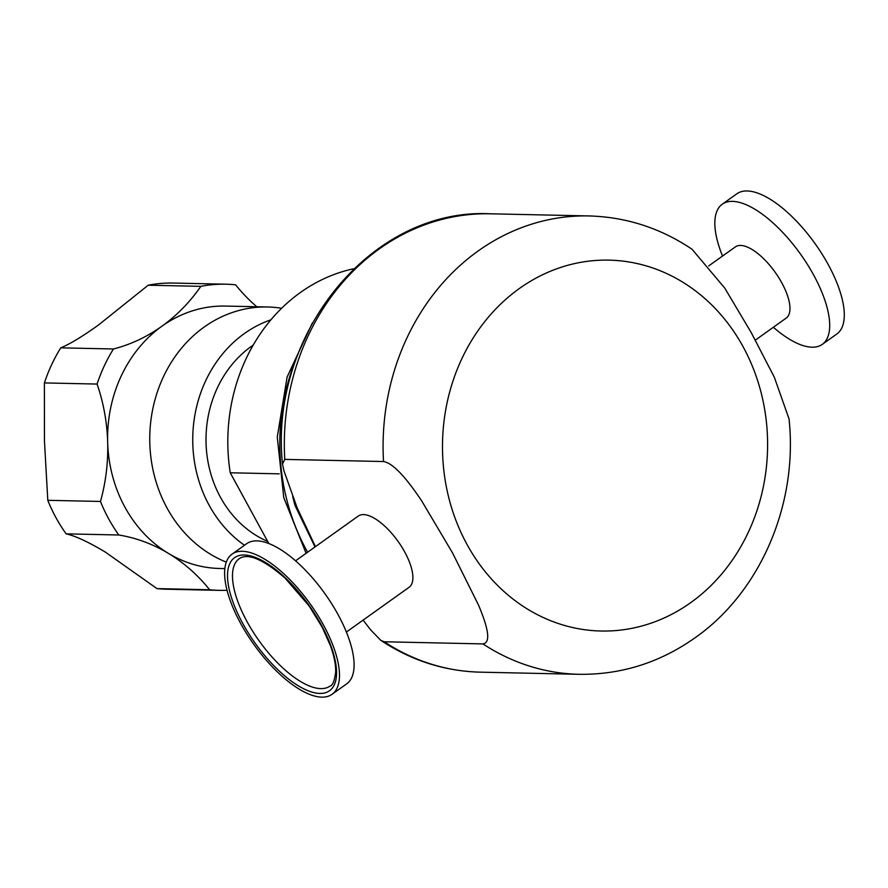 <?xml version="1.0" encoding="UTF-8"?>
<svg xmlns="http://www.w3.org/2000/svg" width="888" height="888" viewBox="0 0 888 888"><rect width="100%" height="100%" fill="white"/><g stroke="black" fill="none" stroke-linecap="round" stroke-linejoin="round"><path stroke-width="1.33" d="M232.49 574.769A78.222 31.524 -125.5 0 0 270.762 655.544A78.222 31.524 -125.5 0 0 330.103 686.024C332.689 685.492 334.543 680.807 335.664 671.983C335.864 664.835 334.154 656.177 330.547 646.009L322.244 627.305L309.024 605.827L284.993 578.044C263.114 559.218 247.863 552.769 239.216 558.696A78.222 31.524 -125.5 0 0 232.49 574.769M332.068 694.294L346.664 683.871A86.092 34.699 -125.5 0 0 354.079 666.189A86.092 34.699 -125.5 0 0 311.943 577.278A86.092 34.699 -125.5 0 0 246.631 543.722L232.034 554.145A86.092 34.699 -125.5 0 0 224.631 571.839A86.092 34.699 -125.5 0 0 266.755 660.75A86.092 34.699 -125.5 0 0 332.068 694.294A86.092 34.699 -125.5 0 0 339.471 676.601A86.092 34.699 -125.5 0 0 297.347 587.69A86.092 34.699 -125.5 0 0 232.034 554.145M270.929 319.813A124.509 109.102 91.2 0 0 244.355 333.555A124.509 109.102 91.2 0 0 244.466 545.265M281.618 308.269A131.246 115.007 91.2 0 0 267.61 306.982A131.246 115.007 91.2 0 0 204.162 327.05A131.246 115.007 91.2 0 0 150.405 452.947A131.246 115.007 91.2 0 0 226.285 562.115M267.61 306.982L225.474 306.071A131.246 115.007 91.2 0 0 162.027 326.14A131.246 115.007 91.2 0 0 161.86 326.251A174.992 153.347 91.2 0 1 161.638 326.407A174.992 153.347 91.2 0 1 113.442 348.984L60.773 347.841A153.113 134.177 91.2 0 0 44.4 382.917L44.456 440.992L47.797 500.31A153.113 134.177 91.2 0 0 66.156 533.855C75.469 535.952 88.5 542.013 105.217 552.014L156.976 588.611A153.113 134.177 91.2 0 0 166.622 589.21L219.303 590.354A153.113 134.177 91.2 0 0 227.039 590.276M256.821 306.749A174.992 153.347 91.2 0 1 235.598 284.804A153.113 134.177 91.2 0 0 225.941 284.204L173.271 283.061A153.113 134.177 91.2 0 0 148.196 285.203L98.435 325.041C82.495 336.452 69.941 344.056 60.773 347.841M225.941 284.204A153.113 134.177 91.2 0 0 200.866 286.347A174.992 153.347 91.2 0 1 161.86 326.251A131.246 115.007 91.2 0 0 107.67 442.357A131.246 115.007 91.2 0 0 168.431 553.391A131.246 115.007 91.2 0 0 219.78 568.486L224.842 568.598M353.724 268.742A174.992 153.347 91.2 0 0 300.366 292.529A174.992 153.347 91.2 0 0 230.247 472.782L268.831 543.545M253.235 345.066A109.368 95.837 91.2 0 0 251.348 346.376A109.368 95.837 91.2 0 0 206.438 450.005A109.368 95.837 91.2 0 0 267.654 541.391M315.007 546.941L295.082 505.627A202.375 177.345 -88.8 0 1 292.718 496.536M295.56 560.828L358.297 516.039A43.745 17.638 54.5 0 1 363.514 514.596A43.745 17.638 54.5 0 1 401.62 546.697A43.745 17.638 54.5 0 1 409.135 587.257L346.387 632.045M363.125 620.101L370.662 629.914L380.874 640.415L384.193 641.769A229.237 200.877 91.2 0 0 480.242 672.16L578.998 674.303A229.237 200.877 -88.8 0 1 482.95 643.911C492.907 642.413 485.114 620.812 478.521 605.083L452.614 553.046L421.656 500.843C410.978 484.948 395.238 463.458 383.516 461.538A229.237 200.877 -88.8 0 1 478.133 250.993A229.237 200.877 -88.8 0 1 588.944 215.939L490.187 213.797A229.237 200.877 91.2 0 0 379.376 248.851A229.237 200.877 91.2 0 0 284.759 459.396L282.495 464.024L283.982 470.929L297.103 507.703L315.429 546.653M708.768 265.878L735.375 246.875A43.745 17.638 54.5 0 1 740.592 245.432A43.745 17.638 54.5 0 1 778.698 277.544A43.745 17.638 54.5 0 1 786.213 318.093L755.344 340.126M722.532 256.044A86.092 34.699 54.5 0 1 722.255 204.218A86.092 34.699 54.5 0 1 732.522 201.376A86.092 34.699 54.5 0 1 807.503 264.557A86.092 34.699 54.5 0 1 822.288 344.366A86.092 34.699 54.5 0 1 812.02 347.197A86.092 34.699 54.5 0 1 773.359 327.261M722.255 204.218L736.851 193.795A86.092 34.699 54.5 0 1 747.119 190.964A86.092 34.699 54.5 0 1 822.099 254.135A86.092 34.699 54.5 0 1 836.896 333.944L822.288 344.366M284.759 459.396L383.516 461.538M588.944 215.939C626.151 216.983 660.505 228.072 692.018 249.228L724.797 288.134L751.204 332.567L774.292 377.156L789.032 418.87C798.168 503.318 760.938 591.686 695.038 637.806C659.784 662.681 621.112 674.847 578.998 674.303M482.95 643.911L384.193 641.769M279.232 473.837L230.247 472.782M200.866 286.347L148.196 285.203M113.442 348.984A153.113 134.177 91.2 0 0 97.081 384.06L44.4 382.917M47.797 500.31L100.477 501.454A174.992 153.347 91.2 0 0 107.67 442.357A174.992 153.347 91.2 0 0 97.081 384.06M100.477 501.454A153.113 134.177 91.2 0 0 118.826 534.998L66.156 533.855M156.976 588.611L209.646 589.754A174.992 153.347 91.2 0 0 168.431 553.391A174.992 153.347 91.2 0 0 118.826 534.998M209.646 589.754A153.113 134.177 91.2 0 0 219.303 590.354M336.552 673.948A81.718 32.934 54.5 0 1 280.697 672.36A81.718 32.934 54.5 0 1 227.539 574.503A81.718 32.934 54.5 0 1 283.405 576.079A81.718 32.934 54.5 0 1 336.552 673.948M298.401 353.158A202.375 177.345 91.2 0 0 307.637 552.214M519.402 288.489A185.492 162.548 91.2 0 0 466.877 544.2A185.492 162.548 91.2 0 0 690.686 602.663A185.492 162.548 91.2 0 0 743.212 346.953A185.492 162.548 91.2 0 0 519.402 288.489M306.094 553.313L283.783 497.702L277.267 437.129L287.101 377.034L312.454 322.81M480.242 672.16C444.566 671.184 411.444 660.605 380.874 640.415M282.495 464.024C268.875 334.032 371.85 207.581 490.187 213.797M304.506 524.708L304.828 525.396"/></g></svg>
